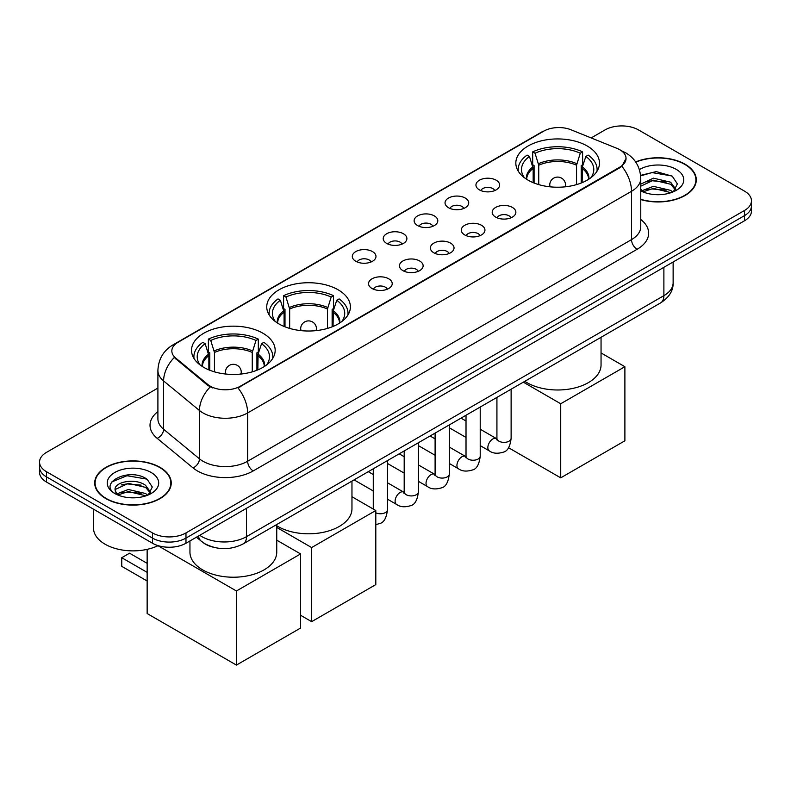 <?xml version="1.0" encoding="UTF-8"?>
<svg xmlns="http://www.w3.org/2000/svg" width="791" height="791" viewBox="0 0 791 791"><rect width="100%" height="100%" fill="white"/><g stroke="black" fill="none" stroke-linecap="round" stroke-linejoin="round"><path stroke-width="1.19" d="M338.143 289.803A41.824 24.145 0 0 0 292.561 284.572A41.824 24.145 0 0 0 266.745 306.878A41.824 24.145 0 0 0 278.996 323.954A41.824 24.145 0 0 0 324.567 329.185A41.824 24.145 0 0 0 350.393 306.878A41.824 24.145 0 0 0 338.143 289.803M262.928 333.229A41.824 24.145 0 0 0 217.347 327.998A41.824 24.145 0 0 0 191.531 350.304A41.824 24.145 0 0 0 203.781 367.38A41.824 24.145 0 0 0 249.353 372.61A41.824 24.145 0 0 0 275.169 350.304A41.824 24.145 0 0 0 262.928 333.229M587.219 145.999A41.824 24.145 0 0 0 541.647 140.768A41.824 24.145 0 0 0 515.831 163.075A41.824 24.145 0 0 0 528.072 180.15A41.824 24.145 0 0 0 573.653 185.381A41.824 24.145 0 0 0 599.469 163.075A41.824 24.145 0 0 0 587.219 145.999M479.415 189.88A11.835 6.832 180 0 1 477.072 187.942A11.835 6.832 180 0 1 480.987 179.448A11.835 6.832 180 0 1 496.155 180.21A11.835 6.832 180 0 1 498.508 187.942A11.835 6.832 180 0 1 479.415 189.88M494.721 190.582A7.099 4.103 0 0 0 492.813 188.584A7.099 4.103 0 0 0 485.812 187.546A7.099 4.103 0 0 0 480.859 190.582M448.507 207.726A11.835 6.832 180 0 1 446.164 205.789A11.835 6.832 180 0 1 450.079 197.295A11.835 6.832 180 0 1 465.246 198.057A11.835 6.832 180 0 1 467.6 205.789A11.835 6.832 180 0 1 448.507 207.726M463.803 208.429A7.099 4.103 0 0 0 461.904 206.431A7.099 4.103 0 0 0 454.904 205.393A7.099 4.103 0 0 0 449.95 208.429M417.599 225.573A11.835 6.832 180 0 1 415.245 223.635A11.835 6.832 180 0 1 419.171 215.142A11.835 6.832 180 0 1 434.338 215.903A11.835 6.832 180 0 1 436.681 223.635A11.835 6.832 180 0 1 417.599 225.573M432.895 226.275A7.099 4.103 0 0 0 430.986 224.278A7.099 4.103 0 0 0 423.996 223.24A7.099 4.103 0 0 0 419.042 226.275M386.68 243.42A11.835 6.832 180 0 1 384.337 241.482A11.835 6.832 180 0 1 388.252 232.989A11.835 6.832 180 0 1 403.42 233.75A11.835 6.832 180 0 1 405.773 241.482A11.835 6.832 180 0 1 386.68 243.42M401.986 244.122A7.099 4.103 0 0 0 400.078 242.125A7.099 4.103 0 0 0 393.078 241.087A7.099 4.103 0 0 0 388.124 244.122M355.772 261.267A11.835 6.832 180 0 1 353.419 259.329A11.835 6.832 180 0 1 357.344 250.836A11.835 6.832 180 0 1 372.512 251.597A11.835 6.832 180 0 1 374.865 259.329A11.835 6.832 180 0 1 355.772 261.267M371.068 261.969A7.099 4.103 0 0 0 369.16 259.972A7.099 4.103 0 0 0 362.169 258.934A7.099 4.103 0 0 0 357.216 261.969M495.66 217.1A11.835 6.832 180 0 1 493.307 215.162A11.835 6.832 180 0 1 497.232 206.669A11.835 6.832 180 0 1 512.4 207.43A11.835 6.832 180 0 1 514.743 215.162A11.835 6.832 180 0 1 495.66 217.1M510.956 217.802A7.099 4.103 0 0 0 509.048 215.805A7.099 4.103 0 0 0 502.048 214.766A7.099 4.103 0 0 0 497.104 217.802M464.742 234.947A11.835 6.832 180 0 1 462.399 233.009A11.835 6.832 180 0 1 466.314 224.515A11.835 6.832 180 0 1 481.482 225.277A11.835 6.832 180 0 1 483.835 233.009A11.835 6.832 180 0 1 464.742 234.947M480.038 235.649A7.099 4.103 0 0 0 478.14 233.652A7.099 4.103 0 0 0 471.139 232.613A7.099 4.103 0 0 0 466.186 235.649M433.834 252.794A11.835 6.832 180 0 1 431.481 250.856A11.835 6.832 180 0 1 435.406 242.362A11.835 6.832 180 0 1 450.573 243.124A11.835 6.832 180 0 1 452.917 250.856A11.835 6.832 180 0 1 433.834 252.794M449.13 253.496A7.099 4.103 0 0 0 447.222 251.498A7.099 4.103 0 0 0 440.231 250.46A7.099 4.103 0 0 0 435.277 253.496M402.926 270.641A11.835 6.832 180 0 1 400.572 268.703A11.835 6.832 180 0 1 404.498 260.209A11.835 6.832 180 0 1 419.665 260.971A11.835 6.832 180 0 1 422.008 268.703A11.835 6.832 180 0 1 402.926 270.641M418.221 271.343A7.099 4.103 0 0 0 416.313 269.345A7.099 4.103 0 0 0 409.313 268.307A7.099 4.103 0 0 0 404.359 271.343M372.007 288.488A11.835 6.832 180 0 1 369.664 286.55A11.835 6.832 180 0 1 373.579 278.056A11.835 6.832 180 0 1 388.747 278.818A11.835 6.832 180 0 1 391.1 286.55A11.835 6.832 180 0 1 372.007 288.488M387.303 289.19A7.099 4.103 0 0 0 385.405 287.192A7.099 4.103 0 0 0 378.405 286.154A7.099 4.103 0 0 0 373.451 289.19M616.96 148.362A21.308 12.3 180 0 1 619.808 149.736A21.308 12.3 180 0 1 626.047 158.437A21.308 12.3 180 0 1 619.808 167.128L240.385 386.196A21.308 12.3 180 0 1 207.865 384.545L175.691 358.026A21.308 12.3 180 0 1 171.835 350.967A21.308 12.3 180 0 1 178.084 342.266L543.733 131.158A21.308 12.3 180 0 1 571.013 129.783L616.96 148.362M212.631 547.026A23.671 13.665 180 0 1 203.069 542.547M640.769 199.579A38.275 22.099 0 0 0 696.298 179.854A38.275 22.099 0 0 0 685.095 164.231A38.275 22.099 0 0 0 635.648 161.937M160.029 467.372A38.275 22.099 0 0 0 118.324 462.587A38.275 22.099 0 0 0 94.702 482.994A38.275 22.099 0 0 0 105.905 498.627A38.275 22.099 0 0 0 147.62 503.412A38.275 22.099 0 0 0 171.242 482.994A38.275 22.099 0 0 0 160.029 467.372M95.098 484.992A38.275 22.099 0 0 0 94.96 485.575M626.047 158.437L621.874 166.268L619.808 167.761L237.982 387.906A27.616 15.949 60 0 1 247.632 412.932A31.561 18.223 180 0 1 203 412.932A31.561 18.223 180 0 1 199.461 410.499L163.608 380.936A31.561 18.223 180 0 1 157.903 370.485L157.903 418.805A31.561 18.223 0 0 0 163.608 429.266L199.461 458.82A31.561 18.223 0 0 0 203 461.252A31.561 18.223 0 0 0 247.632 461.252L631.525 239.614A31.561 18.223 0 0 0 640.769 226.73L640.769 178.41A31.561 18.223 180 0 1 631.525 191.293A27.616 15.949 -120 0 0 621.874 166.268M157.903 388.065L46.481 452.393A23.671 13.665 0 0 0 39.55 462.063L39.55 472.365A23.671 13.665 0 0 0 46.481 482.035L152.495 543.239L152.495 538.088A23.671 13.665 0 0 0 185.974 538.088L744.519 215.617A23.671 13.665 0 0 0 751.45 205.957A23.671 13.665 0 0 1 744.519 215.617L185.974 538.088A23.671 13.665 0 0 1 152.495 538.088L46.481 476.874L152.495 538.088L152.495 532.926A23.671 13.665 0 0 0 185.974 532.926L744.519 210.465A23.671 13.665 0 0 0 751.45 200.795A23.671 13.665 0 0 0 744.519 191.135L638.505 129.922A23.671 13.665 0 0 0 605.026 129.922L591.164 137.931M39.55 467.214A23.671 13.665 0 0 0 46.481 476.874A23.671 13.665 0 0 1 39.55 467.214M212.65 387.906L207.865 385.484L174.257 357.502A27.616 18.47 129.5 0 0 163.608 380.936L163.608 429.266A7.89 5.28 -50.5 0 1 157.152 438.313A39.451 22.781 180 0 1 157.903 411.587M39.55 462.063A23.671 13.665 0 0 0 46.481 471.723L152.495 532.926M170.985 485.575A38.275 22.099 0 0 0 170.846 484.992M696.04 182.434A38.275 22.099 0 0 0 695.902 181.851M152.495 543.239A23.671 13.665 0 0 0 185.974 543.239L744.519 220.768A23.671 13.665 0 0 0 751.45 211.108L751.45 200.795M640.769 199.322A37.879 21.871 0 0 0 695.902 179.854A37.879 21.871 0 0 0 684.808 164.399A37.879 21.871 0 0 0 635.796 162.155M653.752 194.507L659.704 194.675M641.926 190.73L653.415 186.35L670.639 190.374L672.726 192.045M642.984 191.827L653.415 188.396L671.015 192.678M640.769 188.891A17.837 10.293 0 0 0 643.142 191.966M640.769 184.145L653.415 178.163L670.639 182.197L675.761 189.267M640.769 186.192L653.415 180.21L670.639 184.244L675.356 189.8M640.769 190.868A25.727 14.851 0 0 0 676.216 190.364A25.727 14.851 0 0 0 676.216 169.353A25.727 14.851 0 0 0 639.405 169.61M673.339 191.798L677.363 183.888L672.271 176.205L656.233 171.598L640.611 175.375M642.104 191.521L640.769 190.097M640.661 175.859L652.011 172.586L671.915 175.968M646.336 181.792L652.011 180.763L666.22 181.989M646.336 189.978L652.011 188.95L666.22 190.166M106.192 498.459A37.879 21.871 0 0 0 147.462 503.205A37.879 21.871 0 0 0 170.846 482.994A37.879 21.871 0 0 0 159.752 467.53A37.879 21.871 0 0 0 118.472 462.794A37.879 21.871 0 0 0 95.098 482.994A37.879 21.871 0 0 0 106.192 498.459M93.516 509.186L93.516 528.101A39.451 22.781 0 0 0 105.074 544.208A39.451 22.781 0 0 0 158.131 545.642M128.696 497.648L134.638 497.816M116.87 493.871L128.36 489.491L145.584 493.515L147.66 495.186M117.928 494.968L128.36 491.537L145.949 495.819M117.048 494.662L115.209 490.341A17.837 10.293 0 0 0 118.086 495.107M150.705 492.407L145.584 485.338C134.875 477.349 112.856 482.273 115.209 490.341L115.14 489.56M115.249 490.598L115.743 489.263L128.36 483.35L145.584 487.375L150.3 492.941M148.273 494.939L152.307 487.019L147.205 479.346C129.16 466.364 97.085 483.459 115.605 493.95L116.524 494.504M151.16 472.494A25.727 14.851 0 0 0 114.784 472.494A25.727 14.851 0 0 0 114.784 493.495A25.727 14.851 0 0 0 151.16 493.495A25.727 14.851 0 0 0 151.16 472.494M111.847 481.917L126.956 475.727L146.859 479.109M121.28 484.932L126.956 483.904L141.164 485.12M121.28 493.119L126.956 492.091L141.164 493.307M533.164 182.652L533.164 168.434L529.456 156.46A36.139 20.863 0 0 0 523.533 176.393A36.139 20.863 0 0 0 524.443 177.748M534.083 183.018L534.083 165.576L532.679 164.765L532.679 151.882A39.451 22.781 0 0 1 582.621 151.882L580.258 153.236A36.139 20.863 0 0 0 535.032 153.236L538.74 165.21L538.74 184.61M576.55 184.61L576.55 165.21L580.258 153.236M524.799 381.311A43.396 25.055 0 0 0 526.964 382.646A43.396 25.055 0 0 0 574.256 388.084A43.396 25.055 0 0 0 601.051 364.938L601.051 337.292M582.621 151.882L582.621 164.765L581.217 165.576L581.217 183.018M529.456 156.46L527.103 155.095A39.451 22.781 0 0 0 518.194 169.511A39.451 22.781 0 0 0 518.313 171.271M535.032 153.236L532.679 151.882M596.987 171.271A39.451 22.781 0 0 0 597.106 169.511A39.451 22.781 0 0 0 588.197 155.095L585.844 156.46L582.394 166.921L582.136 182.652M590.857 177.748A36.139 20.863 0 0 0 591.767 176.393A36.139 20.863 0 0 0 585.844 156.46M560.72 477.843L560.72 403.756L624.89 366.708L624.89 440.795L560.72 477.843L508.514 447.706M560.72 403.756L523.326 382.162M601.051 352.944L624.89 366.708M284.088 326.456L284.088 312.237L280.37 300.264A36.139 20.863 0 0 0 274.447 320.207A36.139 20.863 0 0 0 275.357 321.561M284.997 326.831L284.997 309.38L283.593 308.569L283.593 295.686A39.451 22.781 0 0 1 333.535 295.686L331.182 297.05A36.139 20.863 0 0 0 285.956 297.05L289.664 309.024L289.664 328.413M327.474 328.413L327.474 309.024L331.182 297.05M276.751 525.778A43.396 25.055 0 0 0 277.878 526.46A43.396 25.055 0 0 0 325.18 531.888A43.396 25.055 0 0 0 351.965 508.742L351.965 481.096M333.535 295.686L333.535 308.569L332.131 309.38L332.131 326.831M280.37 300.264L278.017 298.909A39.451 22.781 0 0 0 269.108 313.325A39.451 22.781 0 0 0 269.227 315.075M285.956 297.05L283.593 295.686M347.902 315.075A39.451 22.781 0 0 0 348.02 313.325A39.451 22.781 0 0 0 339.112 298.909L336.758 300.264L333.318 310.725L333.051 326.456M341.771 321.561A36.139 20.863 0 0 0 342.691 320.207A36.139 20.863 0 0 0 336.758 300.264M311.634 621.657L311.634 547.56L375.804 510.511L375.804 584.608L311.634 621.657L300.59 615.269M311.634 547.56L276.751 527.419M351.965 496.748L375.804 510.511M208.864 369.881L208.864 355.663L205.156 343.69A36.139 20.863 0 0 0 199.233 363.623A36.139 20.863 0 0 0 200.143 364.987M209.783 370.247L209.783 352.806L208.379 351.995L208.379 339.112A39.451 22.781 0 0 1 258.321 339.112L255.968 340.466A36.139 20.863 0 0 0 210.742 340.466L214.45 352.45L214.45 371.839M252.26 371.839L252.26 352.45L255.968 340.466M189.949 540.945L189.949 552.167A43.396 25.055 0 0 0 202.664 569.886A43.396 25.055 0 0 0 249.956 575.314A43.396 25.055 0 0 0 276.751 552.167L276.751 524.522M258.321 339.112L258.321 351.995L256.917 352.806L256.917 370.247M205.156 343.69L202.803 342.335A39.451 22.781 0 0 0 193.894 356.751A39.451 22.781 0 0 0 194.013 358.501M210.742 340.466L208.379 339.112M272.687 358.501A39.451 22.781 0 0 0 272.806 356.751A39.451 22.781 0 0 0 263.897 342.335L261.544 343.69L258.103 354.15L257.836 369.881M266.557 364.987A36.139 20.863 0 0 0 267.467 363.623A36.139 20.863 0 0 0 261.544 343.69M147.146 580.999L121.755 566.336L121.755 557.704L147.146 572.368M236.42 665.083L236.42 590.986L300.59 553.937L300.59 628.034L236.42 665.083L147.146 613.539L147.146 549.359M236.42 590.986L158.002 545.711M276.751 540.174L300.59 553.937M121.755 557.704L129.566 553.196L147.146 563.34M175.691 358.026L175.691 358.956M207.865 384.545L207.865 385.484M240.385 386.196L240.385 386.829M619.808 167.128L619.808 167.761M253.219 470.922A7.89 4.558 60 0 1 247.632 461.252L247.632 412.932L631.525 191.293L631.525 239.614A7.89 4.558 60 0 0 637.101 249.284L253.219 470.922A39.451 22.781 180 0 1 197.414 470.922A39.451 22.781 180 0 1 192.994 467.877L157.152 438.313M640.769 178.41C640.235 167.059 635.252 158.546 625.81 152.881L621.825 150.933A27.616 12.933 112 0 0 621.449 150.804M175.731 343.877A27.616 15.949 -120 0 0 172.873 344.955C163.43 350.631 158.437 359.134 157.903 370.485M172.873 344.955L541.41 132.186A27.616 15.949 60 0 1 543.506 131.296M210.218 386.947A27.616 18.47 129.5 0 0 199.461 410.499L199.461 458.82A7.89 5.28 -50.5 0 1 192.994 467.877M640.769 219.502A39.451 22.781 180 0 1 637.101 249.284M185.974 532.926L185.974 543.239M744.519 210.465L744.519 220.768M46.481 471.723L46.481 482.035M199.757 535.28A31.561 18.223 0 0 0 201.883 536.634A31.561 18.223 0 0 0 246.515 536.634L663.886 295.666A31.561 18.223 0 0 0 673.131 282.783C673.368 290.613 669.196 297.317 660.623 302.894L243.252 543.862A15.78 9.116 60 0 0 246.515 536.634L246.515 508.287M663.886 267.318L663.886 295.666A15.78 9.116 60 0 1 660.623 302.894M198.482 536.021A15.78 10.56 129.5 0 0 201.23 541.153L196.435 537.198M533.164 168.434A30.928 17.857 0 0 0 526.717 179.32M576.55 165.21A30.928 17.857 0 0 0 538.74 165.21M532.897 166.921A31.304 18.074 0 0 0 526.41 179.122M576.817 163.697A31.304 18.074 0 0 0 538.483 163.697M588.89 179.122A31.304 18.074 0 0 0 582.394 166.921M588.583 179.32A30.928 17.857 0 0 0 582.136 168.434M550.457 186.864A7.89 4.558 180 0 1 549.755 184.975L549.755 186.785M565.535 186.785L565.535 184.975A7.89 4.558 180 0 1 564.833 186.864M284.088 312.237A30.928 17.857 0 0 0 277.631 323.133M327.474 309.024A30.928 17.857 0 0 0 289.664 309.024M283.821 310.725A31.304 18.074 0 0 0 277.325 322.936M327.731 307.511A31.304 18.074 0 0 0 289.397 307.511M339.804 322.936A31.304 18.074 0 0 0 333.318 310.725M339.497 323.133A30.928 17.857 0 0 0 333.051 312.237M301.381 330.668A7.89 4.558 180 0 1 300.679 328.789L300.679 330.589M316.459 330.589L316.459 328.789A7.89 4.558 180 0 1 315.757 330.668M208.864 355.663A30.928 17.857 0 0 0 202.417 366.559M252.26 352.45A30.928 17.857 0 0 0 214.45 352.45M208.606 354.15A31.304 18.074 0 0 0 202.11 366.362M252.517 350.927A31.304 18.074 0 0 0 214.183 350.927M264.59 366.362A31.304 18.074 0 0 0 258.103 354.15M264.283 366.559A30.928 17.857 0 0 0 257.836 355.663M226.167 374.094A7.89 4.558 180 0 1 225.465 372.215L225.465 374.014M241.245 374.014L241.245 372.215A7.89 4.558 180 0 1 240.543 374.094M511.124 389.202L511.124 438.283A7.099 4.103 180 0 1 508.722 441.358A7.099 4.103 180 0 1 499.002 441.19A7.099 4.103 180 0 1 496.926 438.283L496.699 439.816L497.331 439.292M511.124 438.283C510.155 446.529 507.604 451.137 503.471 452.106C497.598 453.925 492.882 453.51 489.313 450.88A7.099 4.103 -60 0 1 488.225 445.185A7.099 4.103 -60 0 1 492.872 438.926A7.099 4.103 -60 0 1 493.179 438.758A7.099 4.103 -60 0 1 496.422 438.58L496.906 438.837M480.216 407.049L480.216 456.13A7.099 4.103 180 0 1 477.813 459.205A7.099 4.103 180 0 1 468.094 459.037A7.099 4.103 180 0 1 466.018 456.13L465.78 457.663L466.423 457.139M480.216 456.13C479.247 464.376 476.686 468.984 472.553 469.953C466.69 471.772 461.974 471.357 458.404 468.727A7.099 4.103 -60 0 1 457.317 463.032A7.099 4.103 -60 0 1 461.954 456.773A7.099 4.103 -60 0 1 462.27 456.605A7.099 4.103 -60 0 1 465.504 456.427L465.988 456.684M449.308 424.896L449.308 473.977A7.099 4.103 180 0 1 446.895 477.052A7.099 4.103 180 0 1 437.186 476.884A7.099 4.103 180 0 1 435.099 473.977L434.872 475.51L435.505 474.986M449.308 473.977C448.329 482.223 445.778 486.831 441.645 487.8C435.782 489.619 431.055 489.204 427.496 486.574A7.099 4.103 -60 0 1 426.408 480.879A7.099 4.103 -60 0 1 431.046 474.62A7.099 4.103 -60 0 1 431.362 474.452A7.099 4.103 -60 0 1 434.595 474.274L435.08 474.531M418.39 442.742L418.39 491.824A7.099 4.103 180 0 1 415.987 494.899A7.099 4.103 180 0 1 406.267 494.731A7.099 4.103 180 0 1 404.191 491.824L403.964 493.357L404.596 492.833M418.39 491.824C417.421 500.07 414.87 504.678 410.727 505.647C404.863 507.466 400.147 507.051 396.578 504.421A7.099 4.103 -60 0 1 395.49 498.726A7.099 4.103 -60 0 1 400.127 492.467A7.099 4.103 -60 0 1 400.444 492.299A7.099 4.103 -60 0 1 403.687 492.121L404.171 492.378M387.481 460.589L387.481 509.671A7.099 4.103 180 0 1 385.079 512.746A7.099 4.103 180 0 1 375.804 512.805M541.41 132.186L546.472 129.823M243.252 543.862C230.547 550.239 217.851 550.239 205.146 543.862L201.23 541.153M673.131 282.783L673.131 261.979M695.902 183.018L695.902 179.854M170.846 486.158L170.846 482.994M95.098 486.158L95.098 482.994M518.194 171.083L518.194 169.511M597.106 171.083L597.106 169.511M565.535 184.975A7.89 7.89 0 0 0 553.7 178.143A7.89 7.89 0 0 0 549.755 184.975M269.108 314.887L269.108 313.325M348.02 314.887L348.02 313.325M316.459 328.789A7.89 7.89 0 0 0 304.624 321.947A7.89 7.89 0 0 0 300.679 328.789M193.894 358.313L193.894 356.751M272.806 358.313L272.806 356.751M241.245 372.215A7.89 7.89 0 0 0 229.41 365.373A7.89 7.89 0 0 0 225.465 372.215M489.313 450.88L480.216 445.63M466.018 437.423L449.308 427.783M496.926 397.398L496.926 438.283M496.422 438.58L480.216 429.226M466.018 421.02L461.015 418.132M458.404 468.727L449.308 463.477M435.099 455.27L418.39 445.63M466.018 415.245L466.018 456.13M465.504 456.427L449.308 447.073M435.099 438.867L430.096 435.979M427.496 486.574L418.39 481.324M404.191 473.117L387.481 463.477M435.099 433.092L435.099 473.977M434.595 474.274L418.39 464.92M404.191 456.714L399.188 453.826M396.578 504.421L387.481 499.17M373.273 490.964L354.071 479.88M404.191 450.939L404.191 491.824M403.687 492.121L387.481 482.767M373.273 474.56L368.28 471.673M387.481 509.671C386.502 517.917 383.951 522.525 379.818 523.494L375.804 524.651M373.273 468.786L373.273 509.048"/></g></svg>
